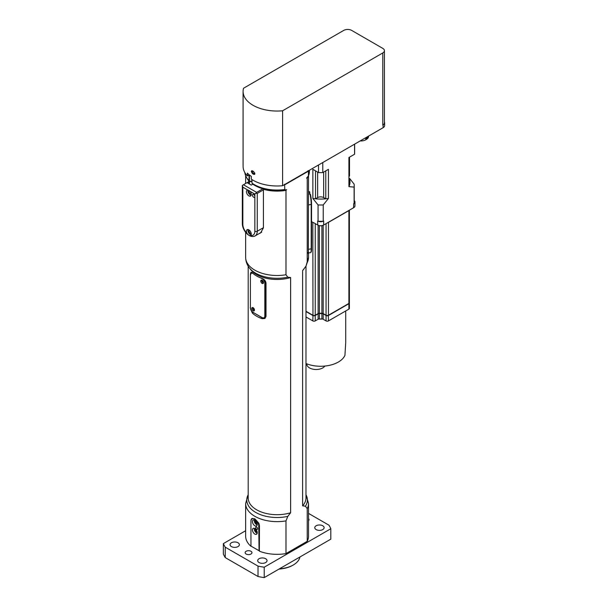 <?xml version="1.0" encoding="UTF-8"?>
<svg xmlns="http://www.w3.org/2000/svg" width="608" height="608" viewBox="0 0 608 608"><rect width="100%" height="100%" fill="white"/><g stroke="black" fill="none" stroke-linecap="round" stroke-linejoin="round"><path stroke-width="0.91" d="M255.413 528.945A1.915 1.102 -120 0 0 256.652 531.84A1.915 1.102 -120 0 0 257.192 532.023M254.311 528.306A3.397 1.961 -120 0 0 256.652 533.056A3.397 1.961 -120 0 0 257.192 533.3M254.851 534.098A3.397 1.961 60 0 1 252.632 531.103A3.397 1.961 60 0 1 253.148 528.375A3.397 1.961 60 0 1 256.553 530.343A3.397 1.961 60 0 1 256.553 534.265A3.397 1.961 60 0 1 254.851 534.098M255.413 520.623A1.915 1.102 -120 0 0 256.652 523.518A1.915 1.102 -120 0 0 257.192 523.693M254.311 519.977A3.397 1.961 -120 0 0 256.652 524.727A3.397 1.961 -120 0 0 257.192 524.97M254.851 525.768A3.397 1.961 60 0 1 252.632 522.774A3.397 1.961 60 0 1 253.148 520.053A3.397 1.961 60 0 1 256.553 522.014A3.397 1.961 60 0 1 256.553 525.935A3.397 1.961 60 0 1 254.851 525.768M256.652 529.325A1.376 0.798 60 0 1 255.755 528.109A1.376 0.798 60 0 1 255.968 527.007A1.376 0.798 60 0 1 257.344 527.805A1.376 0.798 60 0 1 257.344 529.393A1.376 0.798 60 0 1 256.652 529.325M258.757 550.574L250.944 546.068L250.944 521.436A5.525 3.192 60 0 1 254.851 519.179A5.525 3.192 60 0 1 258.757 525.943L259.061 550.749L259.358 525.943A5.951 3.435 -120 0 0 258.795 523.192L259.456 525.882L259.358 550.574M252.122 518.396A5.951 3.435 -120 0 0 251.507 518.981A5.951 3.435 -120 0 0 250.944 521.086L250.944 521.436M263.424 227.673L257.252 231.23L257.252 193.42L263.424 189.856M250.01 191.315A3.397 1.961 60 0 1 250.542 196.012A3.397 1.961 60 0 1 247.92 195.107A3.397 1.961 60 0 1 246.438 191.687A3.397 1.961 60 0 1 247.144 190.129A3.397 1.961 60 0 1 247.676 189.97L254.851 194.112L254.851 196.544A1.702 0.98 60 0 1 254.501 197.319A1.702 0.98 60 0 1 252.799 196.338A1.702 0.98 60 0 1 252.799 194.378A1.702 0.98 60 0 1 254.106 194.834A1.702 0.98 60 0 1 254.851 196.544L254.851 231.23A8.497 4.91 60 0 1 250.716 235.44L250.549 235.562M249.326 190.593A1.915 1.102 -120 0 0 249.379 192.736A1.915 1.102 -120 0 0 251.203 193.906M249.303 230.158A1.915 1.102 -120 0 0 249.386 232.302A1.915 1.102 -120 0 0 251.203 233.457M254.851 194.112L256.652 192.379L243.436 184.748L242.341 185.379L242.835 187.173L247.676 189.97M243.436 184.748L249.455 181.268M251.97 181.602A2.546 1.474 180 0 0 249.447 181.967L247.638 183.008L251.248 185.09L252.844 184.171M250.716 235.44C249.637 235.972 248.383 235.25 246.97 233.274A3.397 1.961 60 0 1 246.438 231.23A3.397 1.961 60 0 1 247.144 229.68A3.397 1.961 60 0 1 250.443 231.481A3.397 1.961 60 0 1 250.716 235.44M257.252 193.42L256.158 193.359M262.861 188.792L256.652 192.379M248.072 229.543A3.397 1.961 -120 0 0 247.942 230.364A3.397 1.961 -120 0 0 251.119 234.825M248.072 189.985A3.397 1.961 -120 0 0 247.942 190.813A3.397 1.961 -120 0 0 251.119 195.274M354.213 200.549A4.248 2.455 180 0 1 354.943 201.917L354.943 205.945A4.248 2.455 180 0 1 353.696 207.678L323.654 225.021L323.654 221L323.236 221.244A33.569 19.38 180 0 1 323.16 221.244A33.569 19.38 180 0 1 318.136 221.244A33.569 19.38 180 0 1 318.06 221.244L317.642 221L317.764 225.089A4.081 2.356 -0 0 0 323.532 225.089L323.654 225.021A4.248 2.455 180 0 1 317.642 225.021L313.485 222.619A1.702 0.98 -0 0 1 312.839 222.384L312.96 315.294A1.528 0.882 -0 0 0 315.119 315.294L317.999 313.629A1.87 1.079 180 0 1 319.413 313.318A24.73 14.28 -0 0 0 321.883 313.318A1.87 1.079 180 0 1 323.296 313.629L326.177 315.294A1.528 0.882 -0 0 0 328.343 315.294L348.893 303.704A1.702 0.98 -0 0 0 349.387 303.012A1.702 0.98 -0 0 0 349.372 302.875M323.16 221.244A4.248 2.455 180 0 1 318.136 221.244M349.516 178.342L354.114 184.118A33.569 19.38 180 0 1 354.213 185.615L354.213 201.917A33.569 19.38 180 0 1 354.122 203.368A33.569 19.38 180 0 1 354.114 203.414L353.696 203.65L353.575 207.746A4.081 2.356 -0 0 0 353.582 207.746L353.696 207.678M354.943 201.917A4.248 2.455 180 0 1 354.122 203.368M324.854 366.054A9.348 5.396 180 0 1 314.42 369.413A9.348 5.396 180 0 1 306.797 364.108L306.797 363.85M305.976 363.523A25.065 14.47 180 0 0 344.926 355.399L345.716 342.813L345.716 310.946M319.405 318.964A1.702 0.98 -0 0 0 318.676 319.033A25.065 14.47 -0 0 0 322.62 319.033A1.702 0.98 -0 0 0 321.89 318.964A24.898 14.372 180 0 1 319.405 318.964L319.405 313.553A24.898 14.372 -0 0 0 321.89 313.553A1.702 0.98 180 0 1 323.175 313.842L326.055 315.499A1.702 0.98 -0 0 0 328.457 315.499L348.893 303.704L348.893 309.115L328.457 320.91A1.702 0.98 180 0 1 326.055 320.91L323.175 319.253A1.702 0.98 -0 0 0 322.62 319.033M349.387 303.012L349.387 308.423A1.702 0.98 180 0 1 348.893 309.115M318.676 319.033A1.702 0.98 -0 0 0 318.121 319.253L315.24 320.91A1.702 0.98 180 0 1 312.839 320.91L305.976 316.95M305.976 311.539L312.839 315.499A1.702 0.98 -0 0 0 315.24 315.499L318.121 313.842A1.702 0.98 180 0 1 319.405 313.553L319.405 313.272A1.702 0.98 -0 0 0 318.121 313.561L318.121 319.253M318.121 225.272L318.121 313.561L315.24 315.225A1.702 0.98 180 0 1 312.839 315.225L305.976 311.266L312.96 315.294L312.839 320.91M349.387 210.163L349.387 302.731A1.702 0.98 180 0 1 348.893 303.43L328.343 315.294L328.457 320.91M328.457 222.384L348.893 210.588A1.702 0.98 -0 0 0 349.296 210.216L327.818 222.619A1.702 0.98 -0 0 0 328.457 222.384L328.457 315.225A1.702 0.98 180 0 1 326.055 315.225L326.055 320.91M326.055 223.638L326.055 315.225L323.175 313.561A1.702 0.98 -0 0 0 321.89 313.272A24.898 14.372 180 0 1 319.405 313.272L319.405 225.667M323.175 225.272L323.175 319.253M315.24 223.638L315.24 320.91M311.539 221.639L312.839 222.384M322.78 162.526L322.78 172.588L328.442 169.32L328.442 198.459L323.236 204.934A33.569 19.38 180 0 1 318.06 204.934L312.862 198.459A29.321 16.925 180 0 0 315.522 198.808A29.321 16.925 180 0 0 325.782 198.808L323.654 197.585A4.248 2.455 180 0 0 317.642 197.585L315.522 198.808L315.522 170.856M328.442 198.459A29.321 16.925 180 0 1 325.782 198.808L325.782 170.856M354.213 185.615A33.569 19.38 180 0 1 354.114 187.104L348.916 186.641A29.321 16.925 180 0 0 349.516 185.106A29.321 16.925 0 0 0 349.516 179.185L349.516 185.106M318.06 204.934L318.06 221.244M323.236 204.934L323.236 221.244M322.78 172.588A33.995 19.623 180 0 1 318.524 172.588L312.862 169.32L312.862 198.459M354.114 187.104L354.114 203.414M354.639 144.134L354.639 153.003A33.995 19.623 180 0 1 354.57 154.234L348.916 157.502L348.916 186.641M354.57 144.172L354.57 154.234M349.516 157.153L349.516 176.084M318.524 164.988L318.524 172.588M282.598 110.785L382.782 52.949A5.609 3.238 0 0 0 384.423 50.662A5.609 3.238 0 0 0 382.782 48.374L351.652 30.4A5.609 3.238 0 0 0 343.725 30.4L243.542 88.236A33.995 19.623 0 0 0 243.094 91.42A33.995 19.623 0 0 0 282.598 110.785L282.598 185.721L383.139 127.68A5.1 2.941 0 0 0 384.636 125.598L384.636 122.824A5.1 2.941 0 0 0 384.423 121.98M383.139 127.68L383.139 124.898L382.782 125.111A5.609 3.238 0 0 0 384.423 122.824L384.423 50.662M243.094 91.42L243.094 166.356A33.995 19.623 0 0 0 247.365 175.887L247.365 173.105A33.995 19.623 0 0 0 251.317 176.381L251.317 179.155A33.995 19.623 0 0 0 282.598 185.721M253.658 174.336A33.995 19.623 180 0 1 252.457 173.637L251.317 171.524L251.644 170.757L252.457 170.863A33.995 19.623 0 0 0 253.658 171.555L254.547 174.397L253.658 174.336L254.889 173.888M254.083 173.478A32.634 18.84 0 0 0 254.623 173.774M252.29 170.78L252.411 171.714M266.015 316.342A4.248 2.455 60 0 1 265.21 317.581L264.548 317.969A4.248 2.455 -120 0 0 265.43 316.023L265.43 283.412A4.248 2.455 -120 0 0 263.811 279.399M263.477 282.629A1.915 1.102 60 0 1 263.082 283.503A1.915 1.102 60 0 1 261.166 282.401A1.915 1.102 60 0 1 261.166 280.189A1.915 1.102 60 0 1 262.641 280.706A1.915 1.102 60 0 1 263.477 282.629M261.774 280.144A1.915 1.102 -120 0 0 263.431 283.001M254.463 310.034A1.915 1.102 60 0 1 254.068 310.908A1.915 1.102 60 0 1 252.153 309.806A1.915 1.102 60 0 1 252.153 307.602A1.915 1.102 60 0 1 253.627 308.112A1.915 1.102 60 0 1 254.463 310.034M252.761 307.549A1.915 1.102 -120 0 0 254.418 310.407M310.749 252.563L311.114 252.107A8.071 1.148 -95.8 0 0 311.539 248.763L311.539 204.356A8.071 1.148 -95.8 0 0 310.437 194.286L310.019 193.975A8.497 1.208 84.2 0 1 311.197 204.638L311.197 249.044A8.497 1.208 84.2 0 1 310.749 252.563A8.497 1.208 84.2 0 1 310.582 252.67L308.423 252.89M310.019 193.975L308.53 194.127M308.53 191.391L308.864 191.353A8.497 1.208 84.2 0 1 309.039 191.429A8.497 1.208 84.2 0 1 309.426 192.044L309.844 193.998M308.53 192.136L309.426 192.044M309.844 192.356A8.071 1.148 -95.8 0 0 309.495 191.801L309.039 191.429M383.139 124.898A5.1 2.941 0 0 0 384.636 122.824M247.365 175.887L248.839 175.028A3.397 1.961 180 0 1 248.93 174.982A3.397 1.961 180 0 1 249.234 174.838M225.241 547.185L225.241 557.589A55.237 31.89 0 0 1 223.364 554.01L223.364 543.605A55.237 31.89 0 0 0 225.241 547.185L258.02 566.109A55.237 31.89 0 0 0 264.229 567.196L330.805 528.755A55.237 31.89 0 0 0 328.928 525.175L308.53 513.395M245.64 530.738L223.364 543.605M225.241 557.589L258.02 576.513L258.02 566.109M258.02 576.513A55.237 31.89 0 0 0 264.229 577.6L264.229 567.196M264.229 577.6L330.805 539.159L330.805 528.755M308.53 518.677A3.397 1.961 180 0 1 309.024 519.703A3.397 1.961 180 0 1 308.53 520.722M246.141 554.048A3.397 1.961 180 0 1 245.146 552.657A3.397 1.961 180 0 1 248.543 550.696A3.397 1.961 180 0 1 251.94 552.657A3.397 1.961 180 0 1 249.842 554.473A3.397 1.961 180 0 1 246.141 554.048M316.145 529.583A4.674 2.698 180 0 1 314.769 527.676A4.674 2.698 180 0 1 319.443 524.978A4.674 2.698 180 0 1 324.117 527.676A4.674 2.698 180 0 1 321.237 530.168A4.674 2.698 180 0 1 316.145 529.583M259.061 562.544A4.674 2.698 180 0 1 257.686 560.637A4.674 2.698 180 0 1 262.36 557.939A4.674 2.698 180 0 1 267.034 560.637A4.674 2.698 180 0 1 264.153 563.13A4.674 2.698 180 0 1 259.061 562.544M231.42 546.584A4.674 2.698 180 0 1 230.044 544.677A4.674 2.698 180 0 1 234.718 541.979A4.674 2.698 180 0 1 239.392 544.677A4.674 2.698 180 0 1 236.512 547.17A4.674 2.698 180 0 1 231.42 546.584M309.373 170.263L309.373 171.403A32.292 18.643 180 0 1 308.446 175.841L306.599 178.114L307.238 178.091L307.238 262.481L305.991 266.137L305.976 498.02A28.895 16.682 180 0 1 302.617 505.826L305.429 506.198L307.238 508.622A31.441 18.156 0 0 0 308.53 503.485L308.53 536.18A31.441 18.156 180 0 1 307.238 541.318L285.988 553.592L285.988 520.889L287.797 516.382L290.609 512.757L290.609 277.544L287.797 277.172L285.988 274.748L285.988 190.357L286.634 189.643L285.988 190.015L284.78 189.506A32.292 18.643 180 0 1 251.97 183.122L252.578 183.973A31.441 18.156 0 0 0 285.988 190.015M287.797 277.172A30.301 17.495 0 0 1 249.424 267.953L250.709 269.61A28.895 16.682 0 0 0 290.609 277.544M290.609 512.757A28.895 16.682 180 0 1 248.193 498.02L248.193 266.167M250.397 274.018L250.937 272.3L252.419 272.878A28.895 16.682 0 0 0 262.033 278.434C264.358 279.353 265.688 280.904 266.015 283.07L266.015 316.373L264.799 318.516L262.033 318.676A28.895 16.682 180 0 1 252.419 313.12L250.602 309.267M307.238 262.481A31.441 18.156 180 0 0 308.53 257.336L305.991 266.137L302.617 270.613L302.617 505.826M302.617 270.613A28.895 16.682 0 0 0 303.46 269.61L304.076 268.82M307.238 178.091A31.441 18.156 0 0 0 307.754 176.936M308.522 254.091L308.53 257.336M308.051 252.502C308.568 255.117 308.674 254.44 308.355 250.481L308.53 175.651M248.193 494.654L245.64 503.485L245.64 536.18A31.441 18.156 180 0 0 251.043 546.356L251.248 546.242M285.988 553.592A31.441 18.156 180 0 1 259.456 551.213L259.456 550.514M251.507 518.981L252.077 518.419L254.851 518.829L258.795 523.192M246.886 178.007A31.441 18.156 0 0 0 248.763 180.834L249.082 180.302M263.743 188.769L263.424 189.301A31.441 18.156 0 0 0 285.988 190.357M263.424 189.301L263.424 227.81L260.65 232.917L259.418 233.434M248.763 181.67L248.763 180.834M265.179 318.242A4.248 2.455 60 0 1 263.986 318.174M250.823 273.174A4.248 2.455 60 0 1 251.248 272.224M279.118 569.004A22.093 12.753 0 0 0 292.706 565.318L293.307 564.976A22.944 13.247 180 0 1 279.505 568.776M299.904 557.004A22.944 13.247 180 0 1 293.307 564.976M254.456 309.958A1.376 0.798 60 0 1 253.384 309.1A1.376 0.798 60 0 1 253.179 307.739M263.469 282.553A1.376 0.798 60 0 1 262.398 281.694A1.376 0.798 60 0 1 262.192 280.326M307.238 508.622L307.238 541.318M248.414 175.279A32.292 18.643 0 0 0 249.044 175.955L249.447 175.378A2.546 1.474 180 0 1 249.736 175.233M249.683 181.503A31.441 18.156 0 0 1 248.383 180.014L247.608 179.01A32.292 18.643 180 0 0 249.044 180.652L249.683 181.503A2.546 1.474 180 0 1 251.97 181.252M251.97 183.122L251.97 179.588M308.446 175.841L308.446 171.152A32.292 18.643 0 0 0 308.628 170.696M283.997 184.916A32.292 18.643 0 0 0 284.78 184.809L308.446 171.152L308.058 170.673M284.78 189.506L284.567 184.239M247.608 179.01A32.292 18.643 180 0 1 244.857 172.604M249.044 180.652L249.044 175.955M249.356 175.431A31.867 18.4 180 0 1 248.93 174.982M360.156 140.942A6.802 3.922 0 0 0 365.712 139.817A6.802 3.922 0 0 0 366.32 139.422M365.758 138.062L365.758 139.103L366.366 139.445L366.366 138.404L365.758 138.062A6.802 3.922 0 0 0 367.088 136.944M368.402 136.184A7.646 4.416 180 0 1 366.366 138.404M368.554 136.101L368.554 136.352A7.646 4.416 180 0 1 366.366 139.445M252.388 171.942A1.277 0.737 -120 0 0 252.943 173.227A1.277 0.737 -120 0 0 253.924 173.569A1.277 0.737 -120 0 0 253.924 172.094A1.277 0.737 -120 0 0 252.654 171.357A1.277 0.737 -120 0 0 252.388 171.942M253.924 173.569L254.646 173.151A1.277 0.737 -120 0 0 254.813 172.991M258.757 525.943L259.456 525.882M261.714 232.112L255.14 235.904A10.199 5.89 -120 0 0 257.252 231.23A1.702 0.98 180 0 1 254.851 231.23M246.97 233.274A8.497 4.91 60 0 1 242.835 224.291L242.835 187.173M242.334 185.501L242.334 223.6A1.702 0.98 0 0 0 242.835 224.291M321.89 225.667L321.89 318.964M348.893 210.588L348.893 303.43M323.654 172.079L323.654 197.585M317.642 172.079L317.642 197.585M382.782 125.111L382.782 52.949M252.457 173.637L253.027 173.31M253.407 312.55L262.42 317.756A4.248 2.455 -120 0 0 264.548 317.969L262.208 317.779L253.11 312.375A3.823 2.212 60 0 1 250.405 307.694L250.405 275.082A3.823 2.212 60 0 1 253.11 273.524L253.194 273.57M266.015 315.681L264.83 316.023A3.823 2.212 60 0 1 262.124 317.581M266.015 283.07L264.83 283.412L264.83 316.023M260.84 277.985L262.124 278.73A3.823 2.212 60 0 1 264.83 283.412M252.084 272.589A4.248 2.455 -120 0 0 251.286 272.794L251.879 272.452M250.405 307.344L250.283 307.519C250.443 309.67 251.416 311.357 253.194 312.573L253.11 312.375M250.405 274.74L250.405 307.694M251.286 272.794L250.405 275.082M308.355 204.934L311.539 204.356M308.355 249.333L311.539 248.763M248.839 175.028L248.839 174.504M287.797 516.382A30.301 17.495 180 0 1 256.249 512.719A30.301 17.495 180 0 1 248.193 494.737M305.976 494.737A30.301 17.495 180 0 1 305.429 506.198M262.033 318.676L263.006 318.113M252.419 313.12L253.285 312.626M249.447 181.967L249.447 184.049M285.988 274.748A31.441 18.156 180 0 1 245.64 257.336L245.64 232.317M245.64 503.485A31.441 18.156 0 0 0 285.988 520.889M249.447 181.184L249.447 175.378M281.519 568.799A16.636 9.606 180 0 1 278.981 569.08M242.334 223.6C242.273 230.25 249.462 238.952 255.14 235.904M245.64 183.472L245.64 175.651M249.424 267.953C246.97 264.814 245.716 261.28 245.64 257.336M305.976 494.654L308.53 503.485M278.836 569.164L282.933 568.602"/></g></svg>
